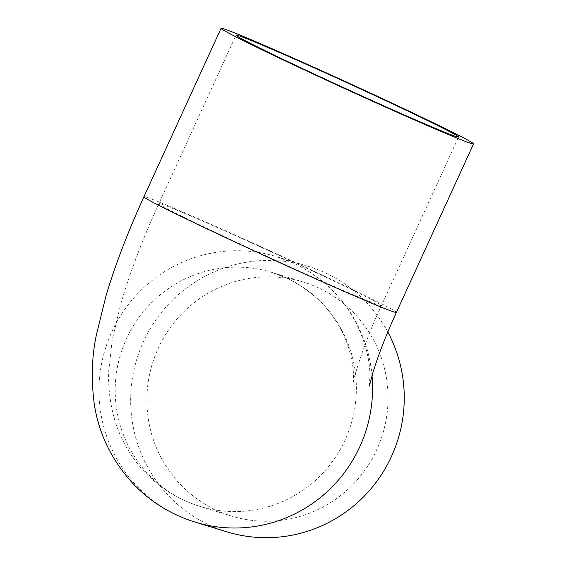 <?xml version="1.0" encoding="UTF-8"?>
<svg xmlns="http://www.w3.org/2000/svg" width="566" height="566" viewBox="0 0 566 566"><rect width="100%" height="100%" fill="white"/><g stroke="black" fill="none" stroke-linecap="round" stroke-linejoin="round"><path stroke-width="0.42" stroke-dasharray="2.83 2.12" d="M216.523 510.299A122.39 120.416 -73 0 0 231.692 516.093A122.39 120.416 -73 0 0 382.623 434.235A122.39 120.416 -73 0 0 303.22 282.002A122.39 120.416 -73 0 0 154.971 356.049A122.39 120.416 -73 0 0 216.523 510.299M387.809 332.03A138.84 136.604 -73 0 0 325.238 272.847A138.84 136.604 -73 0 0 308.031 266.268A138.84 136.604 -73 0 0 136.816 359.127A138.84 136.604 -73 0 0 226.888 531.828M291.087 260.968A122.39 2.943 24.6 0 0 158.89 203.633A122.39 2.943 24.6 0 0 249.252 248.191A122.39 2.943 24.6 0 0 381.449 305.527A122.39 2.943 24.6 0 0 291.087 260.968M286.714 278.118A122.39 120.416 -73 0 0 271.546 272.324A122.39 120.416 -73 0 0 123.289 346.371A122.39 120.416 -73 0 0 184.849 500.62A122.39 120.416 -73 0 0 200.017 506.414A122.39 120.416 -73 0 0 348.267 432.367A122.39 120.416 -73 0 0 286.714 278.118M396.412 312.375A138.84 3.339 24.6 0 0 293.903 261.832A138.84 3.339 24.6 0 0 143.934 196.784M372.011 375.52A138.84 136.604 -73 0 0 293.563 263.162A138.84 136.604 -73 0 0 276.35 256.589A138.84 136.604 -73 0 0 105.135 349.448A138.84 136.604 -73 0 0 195.206 522.149M303.22 282.002L271.546 272.324L286.644 278.09C317.144 293.131 337.669 315.934 348.231 346.505C351.981 358.894 353.715 369.195 353.439 377.409L353.092 383.536C353.403 377.755 365.77 338.539 381.449 305.527L458.587 137.043M231.692 516.093L200.017 506.414C175.609 498.752 155.275 485.147 139.024 465.592C126.374 449.899 117.742 432.735 113.129 414.086C109.493 398.797 108.049 384.222 108.785 370.362L112.28 339.593L120.883 303.567C130.074 272.204 142.745 238.894 158.89 203.633L236.029 35.149M369.343 386.09L369.888 376.68C370.15 360.712 365.608 342.904 356.269 323.25C342.281 296.464 321.382 276.441 293.556 263.162L276.35 256.589L308.031 266.268"/><path stroke-width="0.85" d="M326.391 79.707A122.39 2.943 -155.4 0 1 236.029 35.149A122.39 2.943 -155.4 0 1 348.536 83.421A122.39 2.943 -155.4 0 1 458.587 137.043A122.39 2.943 -155.4 0 1 326.391 79.707M371.041 93.348A138.84 3.339 24.6 0 0 221.065 28.3A138.84 3.339 24.6 0 0 345.918 89.131A138.84 3.339 24.6 0 0 473.551 143.891A138.84 3.339 24.6 0 0 371.041 93.348M473.551 143.891L396.412 312.375A138.84 3.339 24.6 0 1 268.779 257.615A138.84 3.339 24.6 0 1 143.934 196.784C128.079 231.395 115.457 264.343 106.061 295.622L96.531 334.308C91.876 355.476 91.076 378.413 94.14 403.119C98.413 432.749 111.177 459.38 132.43 483.01C149.898 501.518 170.826 514.565 195.206 522.149L226.888 531.828A138.84 136.604 -73 0 0 373.121 486.144A138.84 136.604 -73 0 0 387.809 332.03M195.206 522.149A138.84 136.604 -73 0 0 372.011 375.52M143.934 196.784L221.065 28.3M396.412 312.375C388.715 329.256 382.333 344.899 377.267 359.311L373.298 371.246L369.343 386.09"/></g></svg>
